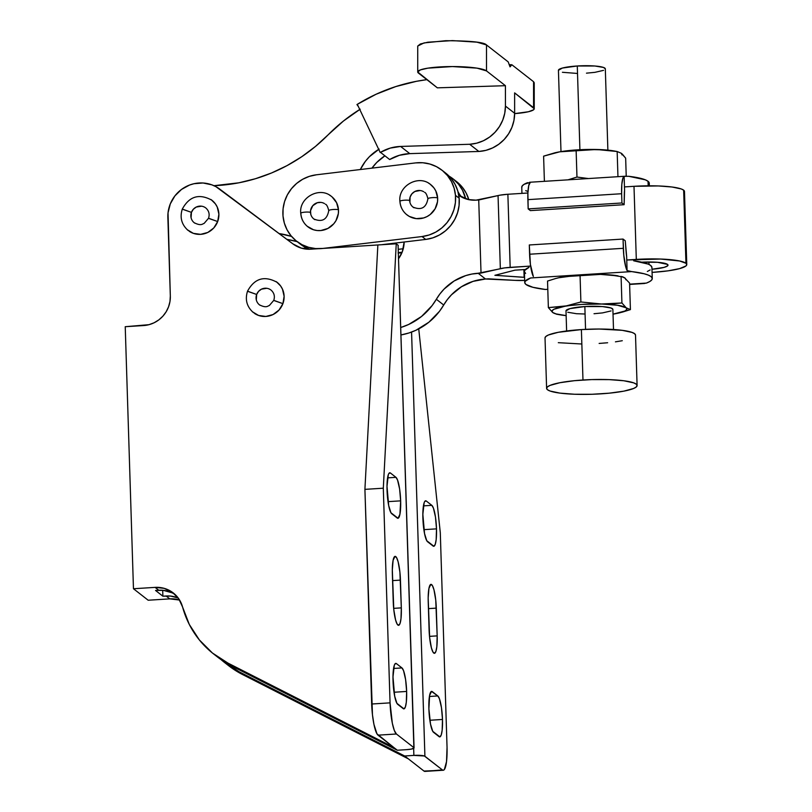 <?xml version="1.0" encoding="UTF-8"?>
<svg xmlns="http://www.w3.org/2000/svg" width="812" height="812" viewBox="0 0 812 812"><rect width="100%" height="100%" fill="white"/><g stroke="black" fill="none" stroke-linecap="round" stroke-linejoin="round"><path stroke-width="1.22" d="M400.651 500.852L388.024 501.643L400.651 500.852L399.92 514.321L398.022 518.269L390.927 512.727L388.684 505.541L386.999 486.307L388.309 474.695L388.948 473.366L390.45 473.02L395.962 477.334A20.635 3.887 -93.6 0 1 400.651 500.852A20.635 3.887 -93.6 0 1 397.9 518.289A20.635 3.887 -93.6 0 1 397.251 518.046L391.729 513.732A20.635 3.887 -93.6 0 1 387.111 491.92A20.635 3.887 -93.6 0 1 389.79 472.787A20.635 3.887 -93.6 0 1 390.45 473.02L389.171 473.102L390.45 473.02L395.962 477.334L397.565 480.095L399.616 489.007L400.651 500.852M387.588 477.862L395.962 477.334L387.588 477.862M406.639 691.448L394.013 692.25L406.639 691.448L406.315 702.228L405.371 706.968L404.011 708.876L396.916 703.334L394.673 696.138L392.988 676.914L394.297 665.302L394.947 663.962L396.439 663.627L401.96 667.931A20.635 3.887 -93.6 0 1 406.639 691.448A20.635 3.887 -93.6 0 1 403.899 708.886A20.635 3.887 -93.6 0 1 403.239 708.643L397.718 704.339A20.635 3.887 -93.6 0 1 393.099 682.516A20.635 3.887 -93.6 0 1 395.779 663.384A20.635 3.887 -93.6 0 1 396.439 663.627L395.16 663.708L396.439 663.627L401.96 667.931L403.554 670.692L405.604 679.614L406.639 691.448M393.576 668.459L401.96 667.931L393.576 668.459M436.501 528.856L423.874 529.657L436.501 528.856L436.176 539.635L435.232 544.375L433.872 546.273L426.777 540.731L424.534 533.545L422.849 514.321L424.158 502.709L424.798 501.369L426.3 501.034L431.822 505.338A20.635 3.887 -93.6 0 1 436.501 528.856A20.635 3.887 -93.6 0 1 433.76 546.293A20.635 3.887 -93.6 0 1 433.1 546.05L427.579 541.746A20.635 3.887 -93.6 0 1 422.961 519.924A20.635 3.887 -93.6 0 1 425.64 500.791A20.635 3.887 -93.6 0 1 426.3 501.034L425.021 501.116L426.3 501.034L431.822 505.338L433.415 508.099L435.465 517.011L436.501 528.856M423.438 505.866L431.822 505.338L423.438 505.866M442.489 719.462L429.863 720.254L442.489 719.462L442.164 730.232L441.231 734.982L439.86 736.88L432.766 731.338L430.522 724.152L428.888 708.825L429.619 695.366L431.517 691.408L437.81 695.945A20.635 3.887 -93.6 0 1 442.489 719.462A20.635 3.887 -93.6 0 1 439.749 736.9A20.635 3.887 -93.6 0 1 439.089 736.657L433.567 732.343A20.635 3.887 -93.6 0 1 428.949 710.53A20.635 3.887 -93.6 0 1 431.629 691.388A20.635 3.887 -93.6 0 1 432.288 691.631L431.01 691.712L432.288 691.631L437.81 695.945L439.404 698.706L441.454 707.617L442.489 719.462M429.426 696.473L437.81 695.945L429.426 696.473M247.63 291.315L256.663 294.472A9.379 9.084 128 0 1 270.558 289.742M273.877 300.491L282.911 303.647A19.234 18.625 -52 0 0 276.121 281.602M182.406 209.212L191.439 212.368A9.379 9.084 128 0 1 205.334 207.628M208.643 218.387L217.677 221.544A19.234 18.625 -52 0 0 210.887 199.498M189.196 231.258A19.234 18.625 -52 0 0 217.677 221.544L208.552 218.245M194.748 223.127A9.379 9.084 128 0 1 191.439 212.368L182.304 209.07C179.614 217.525 181.583 224.67 188.201 230.537M191.084 217.748L191.439 212.368L193.337 209.242L196.26 207.05L201.559 206.187M256.308 299.851L256.663 294.472L258.561 291.346L261.484 289.153L266.783 288.301M254.42 313.361A19.234 18.625 -52 0 0 282.911 303.647L273.776 300.359L269.361 305.505C267.686 305.891 266.59 308.387 259.495 304.876M259.982 305.231A9.379 9.084 128 0 1 256.663 294.472L247.528 291.183C244.848 299.628 246.818 306.784 253.435 312.64M413.876 747.649A9.379 1.522 -1.8 0 1 414.059 747.933A9.379 1.522 -1.8 0 1 406.518 749.659L411.319 749.1L414.059 747.933L398.083 245.234L413.876 747.649L396.408 733.997A28.146 5.308 -93.6 0 1 390.054 702.857L383.305 488.205L396.246 243.803L377.864 244.96L364.913 489.362L383.305 488.205L364.913 489.362L371.663 704.014L390.054 702.857L371.663 704.014A28.146 5.308 86.4 0 0 378.027 735.164L396.408 733.997L413.876 747.649M398.266 245.518A9.379 1.522 178.2 0 0 398.083 245.234L414.059 747.933M443.271 770.243L424.889 771.4A28.146 5.308 86.4 0 1 423.986 771.065L408.355 758.855L242.636 674.569L408.355 758.855L404.68 755.982L413.876 755.404L404.68 755.982L423.986 771.065L443.413 770.223L444.377 769.502L446.529 761.585L447.047 747.385L440.297 532.723L418.738 328.87L440.297 532.723L447.047 747.385A28.146 5.308 -93.6 0 1 443.271 770.243A28.146 5.308 -93.6 0 1 442.378 769.908L424.371 755.992L413.876 755.404L413.653 748.39L413.876 755.404A9.379 1.522 -1.8 0 1 424.909 756.266L411.572 332.067L424.909 756.266L442.378 769.908L425.021 771.38M398.083 252.999L401.859 252.887A9.379 1.522 178.2 0 0 398.327 252.979M175.057 594.475A28.146 27.263 -52 0 0 158.756 590.253L155.528 590.456L162.887 596.201L166.115 595.998L169.789 598.87A28.146 27.263 -52 0 1 179.584 600.048L169.789 598.87L148.17 600.23L133.462 588.741L148.17 600.23L169.789 598.87L166.115 595.998A28.146 27.263 128 0 1 178.214 598.008L170.713 596.089L162.887 596.201L162.704 590.283L162.887 596.201L155.528 590.456L163.364 590.344L172.134 592.831M217.21 656.766L231.603 665.952L397.322 750.237L406.518 749.659L397.322 750.237L393.647 747.365L397.322 750.237L231.603 665.952L227.928 663.079L231.603 665.952A93.816 90.863 -52 0 1 217.311 656.847L213.627 653.975A93.816 90.863 128 0 1 182.588 607.041L178.741 598.748L172.377 592.283L164.186 588.345L155.082 587.38A28.146 27.263 128 0 1 173.281 592.953A28.146 27.263 128 0 1 182.588 607.041L189.287 624.418L199.376 639.957L212.429 653.021L227.928 663.079A93.816 90.863 128 0 1 213.627 653.975M224.66 662.592L228.345 665.464A93.816 90.863 -52 0 0 242.636 674.569L238.961 671.697L404.68 755.982L238.961 671.697L221.067 659.628A93.816 90.863 128 0 0 224.66 662.592A93.816 90.863 128 0 0 238.961 671.697L242.636 674.569L228.233 665.383M364.913 489.362L372.454 714.722L373.936 724.365L376.951 733.825L393.647 747.365L227.928 663.079L393.647 747.365L378.027 735.164L396.408 733.997L394.277 730.364L392.328 723.208L390.054 702.857L383.305 488.205L396.246 243.803L398.083 245.234L396.246 243.803L377.864 244.96L364.913 489.362M133.462 588.741L125.231 326.708L148.982 324.678L154.107 322.77L158.797 319.908L162.867 316.193L166.166 311.767L168.561 306.804L169.972 301.506L170.327 296.055A28.146 27.263 128 0 1 143.622 325.551L125.231 326.708L133.462 588.741L155.082 587.38L133.462 588.741M170.327 296.055L167.861 217.413A32.835 31.8 128 0 1 185.41 186.943A32.835 31.8 128 0 1 219.758 189.125L292.97 243.935L301.353 248.137L310.742 249.193A28.146 27.263 128 0 1 292.97 243.935L215.972 186.699L211.871 184.842L203.051 182.994L193.987 183.715L189.592 185.024L181.512 189.429L174.905 195.895L170.287 203.903L168.033 212.825L170.327 296.055M310.742 249.193L377.864 244.96L310.742 249.193M401.321 607.873L400.996 618.653L400.062 623.393L398.692 625.291L397.119 624.063L395.566 619.881L393.79 609.589L392.318 569.882L393.099 560.331L394.987 556.372L396.571 557.611L398.124 561.782L399.9 572.084L401.321 607.873A20.635 3.887 -93.6 0 1 398.58 625.311A20.635 3.887 -93.6 0 1 393.231 601.55L392.358 573.8A20.635 3.887 -93.6 0 1 395.109 556.362A20.635 3.887 -93.6 0 1 400.448 580.113L392.582 580.61L400.448 580.113L401.321 607.873L393.668 608.361L401.321 607.873M158.756 590.253L155.082 587.38L158.756 590.253M437.171 635.877L436.846 646.656L435.912 651.407L434.542 653.305L432.969 652.066L431.416 647.895L429.639 637.593L428.168 597.896L428.949 588.335L430.837 584.386L432.42 585.614L433.973 589.796L435.75 600.098L437.171 635.877A20.635 3.887 -93.6 0 1 434.43 653.315A20.635 3.887 -93.6 0 1 429.081 629.564L428.218 601.804A20.635 3.887 -93.6 0 1 430.959 584.366A20.635 3.887 -93.6 0 1 436.298 608.127L428.431 608.624L436.298 608.127L437.171 635.877L429.518 636.364L437.171 635.877M187.125 229.623L193.368 233.359L200.635 234.343L207.801 232.455L213.789 227.959L217.677 221.544L218.895 214.195L217.23 207.03L215.383 203.863L211.333 199.813M252.359 311.737L258.602 315.462L265.859 316.457L273.025 314.559L279.013 310.062L282.911 303.647L284.119 296.299L282.464 289.133L280.617 285.966L276.567 281.916M428.005 198.879A4.923 0.822 -3.4 0 1 427.904 198.727A4.923 0.822 -3.4 0 1 432.339 197.641A4.923 0.822 -3.4 0 1 437.638 197.996A19.234 18.625 -52 0 1 428.543 215.708A19.234 18.625 -52 0 1 408.994 216.246A19.234 18.625 -52 0 1 399.991 201.467A4.923 0.822 -3.4 0 1 399.9 201.305A4.923 0.822 -3.4 0 1 404.325 200.229A4.923 0.822 -3.4 0 1 409.634 200.574A9.379 9.084 128 0 1 423.61 191.673M430.127 184.172L433.841 187.775L435.77 190.881L437.638 197.996A19.234 18.625 -52 0 0 428.645 183.207M328.85 210.755A4.923 0.822 -3.5 0 1 328.748 210.602A4.923 0.822 -3.5 0 1 333.184 209.506A4.923 0.822 -3.5 0 1 338.482 209.851A19.234 18.625 -52 0 1 329.398 227.583A19.234 18.625 -52 0 1 309.839 228.131A19.234 18.625 -52 0 1 300.846 213.373A4.923 0.822 -3.5 0 1 300.744 213.221A4.923 0.822 -3.5 0 1 305.18 212.135A4.923 0.822 -3.5 0 1 310.478 212.47A9.379 9.084 128 0 1 324.455 203.558M332.149 196.991L336.604 202.746L338.482 209.851A19.234 18.625 -52 0 0 329.489 195.093M441.921 170.155A37.525 36.347 128 0 0 415.592 162.907L316.436 174.793A37.525 36.347 128 0 0 284.464 201.924A37.525 36.347 128 0 0 296.563 241.184A37.525 36.347 128 0 0 322.892 248.431L422.047 236.546L425.721 239.428A37.525 36.347 -52 0 0 459.156 198.209L455.471 195.337A37.525 36.347 128 0 1 422.047 236.546L429.132 234.983L435.831 232.07L441.87 227.908L447.016 222.661L451.086 216.53L453.918 209.76L455.4 202.604L455.471 195.337L454.141 188.232L451.452 181.583L447.503 175.615L442.459 170.581L436.501 166.673L429.863 164.034L422.808 162.755L415.592 162.907L316.436 174.793L309.352 176.356L302.653 179.279L296.613 183.441L291.467 188.688L287.397 194.809L284.565 201.579L283.083 208.745L283.012 216.012L284.342 223.107L287.032 229.766L290.98 235.724L296.025 240.758L301.983 244.676L308.621 247.315L315.675 248.584L322.892 248.431L422.047 236.546L425.721 239.428L381.427 244.737L425.721 239.428L432.806 237.855L439.505 234.942L445.544 230.781L450.701 225.533L454.761 219.402L457.592 212.632L459.074 205.477L459.156 198.209A37.525 36.347 -52 0 0 445.595 173.027L441.921 170.155A37.525 36.347 128 0 1 455.471 195.337L459.156 198.209L457.816 191.104L455.126 184.456L451.178 178.488L446.133 173.463M424.595 192.332C425.803 192.637 426.909 194.768 427.904 198.737A4.923 0.822 176.6 0 1 432.339 197.641A4.923 0.822 176.6 0 1 437.638 197.996L437.506 201.721L435.1 208.806L430.228 214.5L427.071 216.55L423.61 217.951L416.262 218.631L409.309 216.428L406.304 214.327M325.439 204.218C326.647 204.522 327.754 206.654 328.748 210.602A4.923 0.822 176.5 0 1 333.184 209.506A4.923 0.822 176.5 0 1 338.482 209.851L338.35 213.576L335.965 220.661L333.803 223.747L327.947 228.426L320.831 230.537L317.137 230.517L313.544 229.776L307.169 226.233M299.699 243.63L309.443 249.243A37.525 36.347 -52 0 1 300.237 244.057L296.563 241.184M402.143 252.187L398.489 252.623L402.143 252.187M398.387 249.325L403.259 248.746L398.387 249.325M449.087 176.153A37.525 36.347 128 0 1 452.954 178.772A37.525 36.347 128 0 1 465.682 198.808L462.485 190.201L458.536 184.233L453.492 179.208L449.087 176.153M468.828 199.65A37.525 36.347 -52 0 0 456.628 181.644L452.954 178.772M306.784 249.152A37.525 36.347 128 0 1 304.104 246.686L306.784 249.152M457.166 182.081L462.211 187.105L466.159 193.073L468.849 199.732M314.873 219.676A9.379 9.084 128 0 1 310.478 212.47A4.923 0.822 176.5 0 0 305.18 212.135A4.923 0.822 176.5 0 0 300.744 213.221M414.029 207.791A9.379 9.084 128 0 1 409.634 200.574A4.923 0.822 176.6 0 0 404.325 200.229A4.923 0.822 176.6 0 0 399.9 201.305C400.306 206.837 402.671 211.364 406.974 214.886M320.902 202.391L317.319 202.726L312.772 205.7L310.549 210.653L310.773 214.256M420.068 190.505L414.79 191.52L411.928 193.804L410.121 196.981L409.918 202.361M641.744 262.174A23.457 3.806 -1.8 0 1 667.565 264.418L657.578 262.306L641.744 262.174M684.475 191.48L683.653 190.17L681.248 188.952L672.082 187.014L658.39 185.948L633.999 186.313L636.303 259.404L626.762 260.013L660.684 259.048L679.634 260.987L685.947 263.261A42.214 6.841 -1.8 0 1 686.769 264.539A42.214 6.841 -1.8 0 1 652.848 272.335L668.053 270.843L679.685 268.599L685.967 265.93L686.769 264.57L684.475 191.449A42.214 6.841 178.2 0 0 683.653 190.17L685.947 263.261L686.769 264.57M488.357 278.82L485.505 279.003L478.146 273.258L504.658 267.889L530.632 266.072L510.169 267.361L507.876 194.261L500.009 195.164L476.015 200.158L478.725 199.985L481.029 273.076L471.863 274.05L465.702 275.623L454.121 280.993L444.134 289.042L439.931 293.914L432.116 305.586L421.54 316.467L408.7 324.455L400.844 327.469A60.981 59.063 128 0 0 436.348 299.263A51.592 49.979 128 0 1 478.146 273.258L485.505 279.003L515.011 280.363L488.357 278.82M524.674 280.404L515.011 280.363A15.946 2.588 -1.8 0 0 524.674 280.404M494.904 275.309L524.582 277.318L523.882 269.594L524.126 277.349L494.904 275.309L514.94 270.163L494.904 275.309M651.975 269.249L664.074 267.381L667.565 265.9L667.565 264.418A23.457 3.806 -1.8 0 1 668.012 265.128A23.457 3.806 -1.8 0 1 651.975 269.249M525.415 269.503L514.94 270.163L525.415 269.503M633.999 186.313L624.458 186.912L633.999 186.313L636.303 259.404A42.214 6.841 -1.8 0 1 685.947 263.261L683.653 190.17A42.214 6.841 178.2 0 0 633.999 186.313M527.891 193.002L507.876 194.261A15.946 2.588 178.2 0 0 498.05 195.59L500.344 268.691L481.029 273.076L478.725 199.985L498.05 195.59L500.344 268.691A15.946 2.588 -1.8 0 1 510.169 267.361L507.876 194.261L527.891 193.002M458.191 192.079L457.988 191.703A32.835 31.8 -52 0 1 458.191 192.079A28.146 27.263 -52 0 0 461.744 197.123M401.077 334.93L409.035 332.95L416.059 330.2L428.888 322.212L439.475 311.331L447.28 299.658L451.482 294.786L461.48 286.737L473.051 281.368L485.505 279.003A51.592 49.979 -52 0 0 443.697 305.007L436.348 299.263L443.697 305.007A60.981 59.063 -52 0 1 401.077 334.93M398.682 258.5L402.366 251.598L404.143 242.006A28.146 27.263 128 0 1 398.682 258.5M458.78 195.296L468.433 199.569L476.015 200.158A28.146 27.263 128 0 1 458.78 195.296M649.011 264.479L648.94 262.002L649.011 264.479M358.397 106.605L356.955 104.545L358.397 106.605M357.31 104.332A173.555 168.104 -52 0 0 356.955 104.545A173.555 168.104 128 0 1 357.31 104.332L380.199 152.504L357.31 104.332A173.555 168.104 128 0 1 426.868 79.657L416.414 81.312L395.901 86.539L376.098 94.243L357.31 104.332M511.864 64.757L510.88 64.909L510.027 66.868L508.19 61.885L486.489 44.944C484.165 42.214 470.554 40.803 445.646 40.712L424.016 42.924L417.733 46.051L420.362 43.97L427.873 42.204L452.416 40.6L476.979 42.173L486.489 44.944L486.5 70.908L505.429 85.696L437.343 87.838L418.413 73.05A34.723 5.42 -0 0 1 417.733 71.984A34.723 5.42 -0 0 1 449.036 66.584A34.723 5.42 -0 0 1 486.5 70.908L476.979 68.137L452.426 66.554L427.883 68.157L420.362 69.913L417.733 71.994L437.343 87.838L505.429 85.696L505.44 106.088L504.759 113.213L502.74 120.125L499.461 126.55L495.026 132.265L489.616 137.055L483.434 140.73L476.695 143.176L469.661 144.272L400.6 146.444L390.196 148.109L380.473 152.341L389.658 159.528L399.392 155.295L409.796 153.63L400.6 146.444L409.796 153.63L478.857 151.458L485.891 150.352L492.62 147.916L498.812 144.231L504.222 139.451L508.647 133.736L511.936 127.301L513.955 120.399L514.635 113.264L514.625 92.883L514.635 113.264L505.44 106.088A37.525 36.347 128 0 1 469.661 144.272L478.857 151.458L409.796 153.63A42.214 40.894 -52 0 0 389.658 159.528L380.473 152.341A42.214 40.894 128 0 1 400.6 146.444L469.661 144.272L478.857 151.458A37.525 36.347 -52 0 0 514.635 113.264L505.44 106.088L505.429 85.696L486.5 70.908L486.489 44.944L508.19 61.885L510.027 66.868L511.864 64.757L533.555 81.707L533.565 107.671A34.723 5.42 -0 0 1 534.235 108.737A34.723 5.42 -0 0 1 514.635 113.619L528.399 111.751L533.575 109.793L534.235 108.727L514.625 92.883L533.565 107.671L533.555 81.707L511.864 64.757L509.52 64.656M534.225 82.773L533.555 81.707L534.225 82.763L534.235 108.737M384.918 155.813L376.738 162.471L371.957 168.135A46.903 45.431 -52 0 1 384.918 155.813M297.141 241.641L286.88 239.378A89.117 86.326 -52 0 1 297.141 241.641M360.203 109.194L343.466 121.008L328.21 134.751A168.866 163.557 128 0 1 213.952 185.694L238.901 182.801L255.455 178.721L271.553 172.976L287.032 165.618L301.739 156.726L315.513 146.404L328.21 134.751A168.866 163.557 128 0 1 359.757 109.468M379.153 149.083L369.389 156.726L365.309 161.436L360.335 169.535A46.903 45.431 128 0 1 378.707 149.357M279.125 233.572A89.117 86.326 128 0 1 291.559 236.424L279.125 233.572M579.91 149.723L577.281 65.985A23.457 3.806 178.2 0 0 558.433 70.309L562.371 68.056L577.281 65.985L579.91 149.723M565.994 310.864L569.933 308.621L584.843 306.55L585.553 329.347L584.843 306.55A23.457 3.806 178.2 0 0 565.994 310.874L566.624 330.971M545.025 337.904L545.887 336.442L548.445 334.98L558.24 332.301L581.392 329.581L582.975 380.006L581.392 329.581A45.269 7.338 178.2 0 0 545.025 337.934L546.608 388.359A45.269 7.338 -1.8 0 1 582.975 380.006A45.269 7.338 -1.8 0 1 637.095 385.507A45.269 7.338 -1.8 0 1 600.718 393.861A45.269 7.338 -1.8 0 1 546.608 388.359L547.481 389.73L550.069 391.029L559.894 393.109L574.581 394.246L591.897 394.277L609.203 393.181L623.87 391.14L633.664 388.461L636.232 386.999L637.095 385.538L636.212 384.137L633.634 382.838L623.809 380.757L609.122 379.62L591.806 379.59L574.49 380.686L559.823 382.726L550.028 385.406L547.471 386.867L546.608 388.329M530.591 277.978L525.181 281.257L524.796 282.891L525.983 284.474A63.793 10.343 -1.8 0 1 524.745 282.535A63.793 10.343 -1.8 0 1 530.591 277.978L581.148 274.781L530.591 277.978M525.628 273.37L524.481 271.918L524.664 270.416L528.977 267.381A63.793 10.343 178.2 0 0 524.4 271.431L524.745 282.535M624.134 176.346L624.57 190.384L624.134 176.346L628.721 176.295L624.134 176.346L622.966 178.001L621.819 184.304L621.627 193.723A20.635 3.887 -93.6 0 1 624.134 176.346M649.356 185.806L649.275 183.228A63.793 10.343 178.2 0 0 648.037 181.289A63.793 10.343 178.2 0 0 628.721 176.295L645.307 179.807L648.037 181.289L648.179 185.816L648.037 181.289L649.275 183.248M622.012 154.869L621.363 153.306L622.418 154.229L625.656 158.157L626.225 176.184L625.656 158.157L621.363 153.306L617.161 151.519L617.952 176.691L617.161 151.519L596.597 149.489L576.134 150.524L576.967 177.057L588.426 178.549L576.967 177.057L576.134 150.524L559.823 151.803L543.604 156.158L544.395 181.33L543.604 156.158L554.697 152.859M567.953 179.848L576.967 177.057L567.953 179.848M614.227 150.981L605.387 149.915L586.995 149.469L559.823 151.803A37.525 6.09 178.2 0 0 554.84 152.818A37.525 6.09 178.2 0 0 554.545 152.889M617.161 151.519L614.085 150.961A37.525 6.09 178.2 0 0 596.597 149.489A37.525 6.09 178.2 0 0 559.823 151.803L596.597 149.489L617.161 151.519L621.353 153.295M527.973 191.449L525.719 190.647M521.801 187.592L522.187 185.958L524.136 184.304L530.378 182.253A20.635 3.887 86.4 0 0 527.881 199.64L621.627 193.723L621.921 202.98L624.123 204.695L624.337 193.652A9.379 1.766 -93.6 0 1 624.57 190.384L624.123 204.695L530.378 210.612L528.165 208.887L621.921 202.98L621.627 193.723L527.881 199.64L528.165 208.887L527.891 193.114L528.744 185.542L530.378 182.253L529.576 182.264M527.597 182.67A63.793 10.343 178.2 0 0 521.751 187.237L521.943 193.378M624.123 204.695L621.921 202.98L528.165 208.887L530.378 210.612L624.123 204.695M545.299 289.468L547.785 289.305L545.299 289.468A63.793 10.343 -1.8 0 1 525.983 284.474L532.916 287.296L545.299 289.468M558.626 277.765L581.148 274.781L631.716 271.594L627.087 270.579A20.635 3.887 -93.6 0 1 623.342 248.31L529.597 254.227A20.635 3.887 86.4 0 0 533.342 276.486L530.398 264.428L529.302 244.97L529.597 254.227L623.342 248.31L623.048 239.063L529.302 244.97L623.048 239.063L623.778 255.191L625.768 266.975L627.087 270.579L631.716 271.594A63.793 10.343 -1.8 0 1 652.269 278.526A63.793 10.343 -1.8 0 1 646.423 283.083L629.615 284.149L646.423 283.083L649.884 281.459L651.833 279.805L652.219 278.161L651.031 276.587L648.301 275.106L644.099 273.756L631.716 271.594L581.148 274.781L600.525 274.395L618.155 275.897M652.269 278.526L651.914 267.422A63.793 10.343 178.2 0 0 633.664 260.784L648.23 264.113L650.686 265.483L651.914 267.452M650.138 269.96L647.337 271.472M626.651 256.541L627.087 270.579L626.651 256.541A9.379 1.766 -93.6 0 1 626.194 252.725L625.26 240.788L623.048 239.063L625.26 240.788L626.651 256.541M643.642 283.51L646.423 283.083M622.124 276.801L625.281 278.212L625.93 279.775M619.444 312.874L630.416 309.605L626.214 307.819L621.921 302.967L621.089 276.425L623.169 276.953L610.797 275.045L618.013 275.867A37.525 6.09 178.2 0 0 600.525 274.395L610.797 275.045L600.525 274.395A37.525 6.09 178.2 0 0 581.148 274.781A37.525 6.09 178.2 0 0 563.751 276.709L600.525 274.395L563.751 276.709A37.525 6.09 178.2 0 0 558.768 277.734A37.525 6.09 178.2 0 0 558.473 277.805M624.225 277.481L629.574 283.063L624.225 277.481M559.681 277.521L555.631 278.526L559.681 277.521M621.089 276.425L621.921 302.967L611.7 303.85L582.082 304.388L548.364 307.606L547.532 281.064L555.631 278.526L547.532 281.064L548.364 307.606L552.657 312.458L556.859 314.244L552.657 312.458A37.525 6.09 -1.8 0 1 564.675 306.327L548.364 307.606L552.657 312.458L555.814 313.868L566.147 315.624A37.525 6.09 -1.8 0 1 559.935 314.802A37.525 6.09 -1.8 0 1 552.657 312.458L552.008 310.894L553.906 309.27L564.675 306.327A37.525 6.09 -1.8 0 1 601.459 304.003L580.895 301.973L564.675 306.327L580.895 301.973L580.062 275.43L580.895 301.973L601.459 304.003A37.525 6.09 -1.8 0 1 626.214 307.819A37.525 6.09 -1.8 0 1 619.18 312.935A37.525 6.09 -1.8 0 1 614.197 313.95L614.237 313.95M614.197 313.95L614.187 313.96A37.525 6.09 -1.8 0 1 613.03 314.153L624.966 311.006L626.864 309.382L626.214 307.819L617.607 305.261L601.459 304.003L621.921 302.967L626.214 307.819L630.416 309.605L629.574 283.063L630.416 309.605L622.317 312.143M584.843 306.55L602.443 306.571L611.081 308.012L612.877 309.413A23.457 3.806 178.2 0 0 584.843 306.55M611.101 310.925L602.484 312.904L594.029 313.726M584.884 314.011L576.429 313.706L567.791 312.265M581.483 343.983L558.301 342.684M581.392 329.581L599.043 329.033L622.225 330.332L632.051 332.412L634.629 333.712L635.512 335.112A45.269 7.338 178.2 0 0 581.392 329.581M622.286 340.715L615.435 341.842M607.62 342.755L599.134 343.435M607.873 150.139L605.316 68.837A23.457 3.806 178.2 0 0 577.281 65.985L594.881 66.005L603.529 67.447L605.316 68.847M577.322 73.445L562.401 72.288M603.539 70.36L594.922 72.339L586.477 73.161M271.046 290.087C274.172 292.878 275.075 296.309 273.776 300.359M277.105 282.332C264.397 275.39 254.532 278.343 247.528 291.183M205.822 207.984C208.938 210.775 209.851 214.195 208.542 218.255L204.137 223.401C202.462 223.787 201.356 226.284 194.271 222.772M211.881 200.219C199.163 193.286 189.308 196.24 182.304 209.08M430.654 184.578C418.718 174.184 398.032 185.796 399.9 201.315M331.509 196.463C319.552 186.07 298.857 197.692 300.744 213.231C301.161 218.743 303.526 223.249 307.829 226.771M328.748 210.602C327.104 219.626 322.151 222.427 313.889 219.007M427.904 198.737C426.249 207.75 421.296 210.541 413.044 207.121M417.733 71.984L417.733 46.051M560.99 151.611L558.433 70.309M554.271 152.96L554.84 152.818M529.546 182.264L625.453 176.214M644.474 283.489L629.625 284.433M558.199 277.866L558.768 277.734M619.18 312.935L619.739 312.803M556.342 314.163L559.935 314.802M637.095 385.507L635.512 335.082M613.507 329.499L612.877 309.402"/></g></svg>
